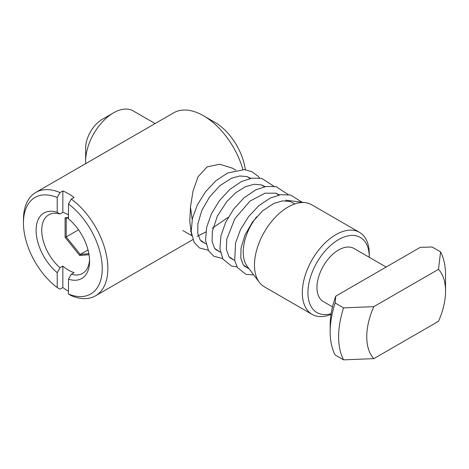 <?xml version="1.0" encoding="UTF-8"?>
<svg xmlns="http://www.w3.org/2000/svg" width="469" height="469" viewBox="0 0 469 469"><rect width="100%" height="100%" fill="white"/><g stroke="black" fill="none" stroke-linecap="round" stroke-linejoin="round"><path stroke-width="0.7" d="M242.872 169.514A59.692 34.466 -120 0 0 203.546 115.779A59.692 34.466 -120 0 0 173.7 112.818L35.814 192.425A59.692 34.466 60 0 1 60.032 192.571L57.218 197.472A55.717 32.168 -120 0 0 23.45 223.004A55.717 32.168 -120 0 0 57.218 287.526L60.032 289.18L62.846 287.556A59.692 34.466 -120 0 0 68.474 291.237M214.802 122.274L203.546 115.779L214.802 122.274A43.775 25.273 60 0 1 245.328 169.719M23.45 223.004L23.45 219.756A59.692 34.466 60 0 1 35.814 192.425M71.288 199.067A59.692 34.466 60 0 1 105.648 251.613A59.692 34.466 60 0 1 95.506 295.822A59.692 34.466 60 0 1 71.288 295.681L68.474 294.022A55.717 32.168 -120 0 0 102.242 268.497A55.717 32.168 -120 0 0 68.474 203.974L71.288 199.067L74.102 197.443A59.692 34.466 -120 0 0 68.474 193.761A59.692 34.466 -120 0 0 62.846 190.947L60.032 192.571M228.268 217.294L212.264 228.21M205.821 231.985L197.086 236.376M191.516 234.676L189.757 221.216L190.537 206.636L193.04 190.942L198.088 176.713L207.116 166.905L219.738 164.22L232.436 168.195L235.866 170.177M68.474 203.974L68.474 218.824A37.807 21.826 60 0 1 89.579 261.18A37.807 21.826 60 0 1 68.474 279.172L71.288 274.218A33.827 19.528 -120 0 0 82.573 273.421A33.827 19.528 -120 0 0 89.538 259.492M71.288 274.218L74.102 272.595A33.827 19.528 -120 0 1 62.846 266.093L60.032 267.717L57.218 272.677A37.807 21.826 60 0 1 36.113 230.314A37.807 21.826 60 0 1 57.218 212.322L60.032 214.028A33.827 19.528 -120 0 0 48.747 214.831A33.827 19.528 -120 0 0 42.632 238.299A33.827 19.528 -120 0 0 60.032 267.717M60.032 214.028L62.846 212.404A33.827 19.528 -120 0 1 68.474 214.878M62.846 266.093L62.846 287.556M57.218 272.677L57.218 287.526M57.218 197.472L57.218 212.322M62.846 190.947L62.846 212.404M68.474 294.022L68.474 279.172M89.034 254.679L79.73 255.511L65.097 237.308L65.097 217.798L68.474 217.499M65.097 237.308L66.223 236.933L80.293 254.438L79.73 255.511M88.037 249.965L80.293 254.438L88.864 253.67M65.097 217.798L66.223 218.173L66.223 236.933L78.54 229.822M68.474 217.974L66.223 218.173M155.11 123.552L133.196 110.901A39.396 22.747 120 0 0 113.498 112.853A39.396 22.747 120 0 0 85.639 161.107A39.396 22.747 120 0 0 85.727 163.611M113.498 112.853L102.242 119.349A23.479 13.554 120 0 0 85.639 148.11L85.639 161.107M190.484 231.387L191.118 230.361M192.19 219.498L190.484 207.14M256.684 216.778A39.396 22.747 120 0 0 247.298 266.48L259.375 282.385A47.357 27.343 120 0 0 264.287 286.764L312.125 314.382A47.357 27.343 120 0 0 331.044 314.394M369.291 257.317A43.377 25.045 120 0 0 369.291 257.282L369.291 254.034A47.357 27.343 120 0 0 359.483 232.354L311.645 204.736A47.357 27.343 120 0 0 305.395 202.667A47.357 27.343 120 0 0 264.287 232.079A47.357 27.343 120 0 0 259.375 282.385M359.483 232.354A47.357 27.343 120 0 0 335.804 234.699A47.357 27.343 120 0 0 304.868 276.434A47.357 27.343 120 0 0 312.125 314.382M369.291 257.282A43.377 25.045 120 0 0 338.618 239.577A43.377 25.045 120 0 0 308.174 288.23A43.377 25.045 120 0 0 331.161 313.655M332.533 306.861L323.299 301.532A30.643 17.693 -60 0 1 323.299 266.146A30.643 17.693 -60 0 1 353.937 248.453L386.145 267.049M373.822 358.644L343.589 359.852L335.147 354.98A75.615 43.652 -60 0 1 330.176 331.853A75.615 43.652 -60 0 1 335.147 302.992L335.804 296.115L420.224 247.374L432.137 246.993L440.579 251.865A75.615 43.652 -60 0 1 445.55 274.992L445.55 291.237A55.717 32.168 120 0 0 438.486 269.323L373.822 306.656A55.717 32.168 120 0 0 373.822 358.644L438.486 321.312A55.717 32.168 120 0 0 445.55 291.237M335.147 302.992L343.589 307.863L373.822 306.656M438.486 269.323L440.579 251.865M335.804 296.115A67.653 39.062 120 0 0 330.176 325.357L330.176 331.853M343.589 359.852A75.615 43.652 -60 0 1 343.589 307.863M192.841 239.63L95.506 295.822M208.259 250.235L199.425 247.925L194.154 242.391L191.182 231.739L192.401 218.542L197.361 204.883L205.504 191.786L215.922 180.706L227.676 172.991L244.337 169.608L251.683 171.578L257.809 175.986L259.533 177.986M263.625 185.771L263.801 186.304M222.611 258.519L213.823 256.238L208.541 250.727L205.545 240.198L206.682 227.137L211.501 213.594L219.486 200.562L229.74 189.453L241.353 181.603L251.812 178.161L261.708 178.372L273.884 186.269M277.976 194.055L278.152 194.588M236.962 266.802L231.592 266.081L222.957 259.128L219.926 248.828L220.893 236.048L225.642 222.335L233.65 209.092L244.015 197.801L255.787 189.845L266.228 186.439L276.1 186.668L288.236 194.559M253.682 274.887L246.084 274.406L237.396 267.559L234.729 260.412L235.555 242.995L240.521 229.523L248.576 216.619L258.841 205.674L270.42 197.994L280.784 194.688L290.581 194.987L302.118 202.256M205.469 243.61L200.146 239.952L197.754 233.345L197.883 223.795L201.811 210.423L209.526 197.039L219.867 185.712L231.428 178.279L239.765 175.986L246.94 176.561L250.763 178.349M219.82 251.9L214.573 248.353L212.076 241.424L212.351 231.305L217.311 216.209L226.797 201.582L235.801 192.677L245.516 186.685L254.151 184.27L261.538 184.921L265.114 186.633M234.172 260.184L228.878 256.572L226.392 249.473L226.785 239.131L234.84 218.683L249.983 201.101L264.95 193.199L275.696 193.146L279.465 194.922M248.523 268.467L243.3 264.95L240.796 258.108L241.019 248.113L244.976 235.039L252.515 221.989L262.564 210.88L273.82 203.435L282.578 200.873L290.088 201.447L294.825 203.939M182.875 230.566L191.698 235.661M201.008 241.037L206.049 243.944M215.359 249.32L220.401 252.234M229.71 257.61L234.752 260.518M244.062 265.894L249.027 268.76M246.899 176.549L250.217 178.46M261.251 184.833L264.569 186.744M275.602 193.117L278.92 195.034M285.58 200.163L305.395 202.667"/></g></svg>
